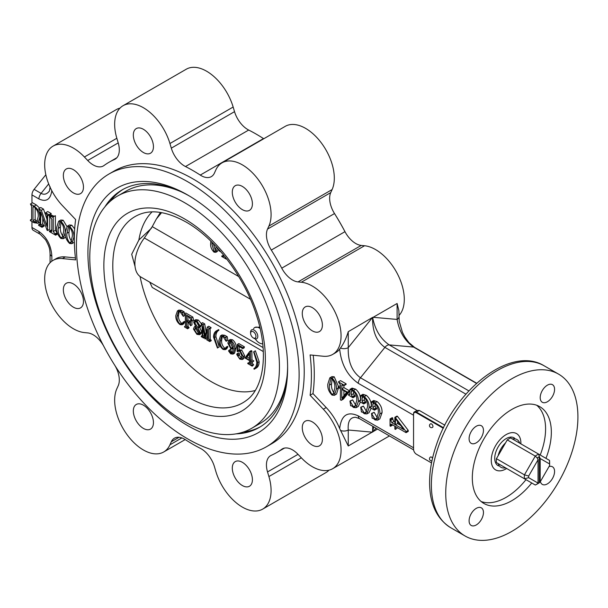 <?xml version="1.0" encoding="UTF-8"?>
<svg xmlns="http://www.w3.org/2000/svg" width="608" height="608" viewBox="0 0 608 608"><rect width="100%" height="100%" fill="white"/><g stroke="black" fill="none" stroke-linecap="round" stroke-linejoin="round"><path stroke-width="0.91" d="M140.076 276.496A104.333 60.238 -120 0 0 255.193 390.511M184.612 421.678A134.102 77.421 -120 0 0 251.659 428.321A134.102 77.421 -120 0 0 272.217 320.857A134.102 77.421 -120 0 0 184.612 202.684A134.102 77.421 -120 0 0 117.557 196.042A134.102 77.421 -120 0 0 97.006 303.506A134.102 77.421 -120 0 0 184.612 421.678M181.192 191.786A134.102 77.421 -120 0 0 126.038 191.148L117.557 196.042M251.659 428.321L260.14 423.426A134.102 77.421 -120 0 0 287.166 375.341M243.238 432.09A137.15 79.184 -120 0 0 260.429 426.748M123.302 189.232A137.15 79.184 -120 0 0 110.078 201.453M152.068 211.888A104.333 60.238 -120 0 0 138.867 240.031L131.7 254.266L135.052 266.486M151.536 228.122L138.867 240.031M252.008 362.049L252.016 362.9L253.65 364.83L252.214 366.153L247.775 363.584L247.768 363.12L248.505 363.546L249.508 363.128L249.47 360.582L244.956 357.975L249.751 351.477L250.428 351.865L250.542 360.742L252.366 362.254L250.549 361.205L250.58 363.751L252.214 366.153M247.768 363.12L249.493 362.436M249.751 351.477L251.195 350.626L251.864 351.014L251.978 359.89L253.794 360.939L252.366 362.254M239.195 346.59L239.088 349.896M239.081 350.01L241.703 349.988L244.667 355.733L243.671 358.697L242.235 359.548L239.848 359.13L236.71 354.502L238.944 352.936L239.575 354.16L239.187 355.27L241.726 357.93M239.575 354.16L238.138 355.019L236.998 353.727L238.944 352.936M238.138 355.019L237.751 356.128L239.788 358.553L241.156 358.735L241.954 355.984L239.94 351.378L238.321 351.09L237.736 351.751L237.143 351.333L237.371 344.447L238.807 343.596L244.393 346.818L244.203 347.799L242.767 348.65L237.812 345.792L237.644 350.862L239.575 349.608M180.173 311.243L182.689 312.702L183.289 316.342L180.006 311.691L178.44 311.547L177.11 316.236C176.791 319.215 177.787 321.837 180.105 324.094L181.898 324.254L182.97 322.301L184.406 321.442L184.809 321.921L183.601 323.92L182.164 324.771L180.044 324.611C177.019 322.172 175.613 319.139 175.834 315.499L177.445 310.916L180.173 311.243L181.61 310.392L184.125 311.843L184.452 313.804M177.445 310.916L178.881 310.065L181.61 310.392M184.566 314.511L184.733 315.491L183.289 316.342M179.254 311.402L178.547 315.385C178.228 318.356 179.223 320.978 181.541 323.243L182.537 323.585M187.986 322.293L188.039 326.2L189.012 327.917L187.576 328.776L184.543 327.02L185.478 325.911M184.536 326.473L185.486 326.42L185.341 315.56L184.368 313.85L185.805 312.998L192.82 317.042L193.663 320.287L191.892 321.1L188.951 317.042L187.059 315.947L186.458 316.183L186.952 315.894M187.91 316.441L187.956 320.051L190.008 321.237M187.059 315.947L186.458 316.183L186.519 320.902L189.704 322.392L190.008 320.918L191.467 320.074M191.93 321.1L191.984 324.915L190.547 325.766L188.761 322.742L186.527 321.45L186.603 327.058L188.039 326.2M201.4 324.231L200.701 326.732L198.056 327.864L200.298 332.85L199.492 334.719L196.916 334.347L193.443 329.042L194.37 326.83L195.662 326.481L193.671 322.179L194.408 320.484L196.886 320.895L200.055 325.865L199.264 327.583M199.492 327.013L201.742 331.991L200.929 333.868L199.492 334.719M194.408 320.484L195.844 319.633L198.322 320.044L201.195 323.486M210.094 328.67L210.224 339.021L211.196 340.731L209.76 341.582L206.728 339.834L207.662 338.724M207.609 334.149L206.75 338.162L204.919 338.785L202.601 326.648L202.722 336.368L204.159 335.517L204.888 336.543M204.151 334.544L204.159 335.517M202.722 336.368L203.695 338.078L201.301 336.695L201.294 336.148L202.244 336.095L202.107 325.234L201.134 323.524L202.57 322.673L204.683 323.897L206.188 332.196M201.134 323.524L203.247 324.748L205.253 335.791L207.305 327.089L208.742 326.238L211.029 327.56L211.037 328.107L209.16 328.715M218.986 330.174L217.55 331.026L217.208 330.448L216.638 330.752L218.644 329.589L218.986 330.174C216.957 331.299 215.931 333.488 215.901 336.726L219.199 346.963L217.428 348.012L213.507 337.03C213.628 333.594 214.86 331.398 217.208 330.448L218.644 329.589M220.218 341.118C219.891 344.098 220.886 346.72 223.204 348.984L224.998 349.136L226.07 347.183L227.506 346.332L227.916 346.803L226.7 348.802L225.264 349.653L223.151 349.494C220.119 347.062 218.713 344.022 218.941 340.381L220.544 335.806L223.273 336.125L224.709 335.274L227.232 336.726L227.833 340.374L225.994 341.149L223.113 336.581L221.548 336.429L220.218 341.118L221.654 340.267C221.327 343.246 222.323 345.868 224.641 348.126L225.636 348.468M220.544 335.806L221.981 334.947L224.709 335.274M222.353 336.285L221.654 340.267M230.014 350.132L230.675 349.615L231.511 351.948L232.75 352.693M228.866 340.336L230.303 339.477L232.56 339.804C235.167 342 236.368 344.69 236.17 347.882L234.49 353.256L233.054 354.107L230.721 353.864L228.578 350.983L229.239 350.466L230.075 352.8L232.127 353.423L233.457 348.217L232.758 349.053L230.827 348.84L227.848 343.064L228.866 340.336L231.124 340.662C233.73 342.859 234.931 345.549 234.734 348.734L233.054 354.107M253.946 351.66L257.724 362.558C257.663 366.016 256.477 368.235 254.174 369.223L253.848 368.646C255.793 367.445 256.766 365.226 256.766 362.003L253.627 351.857L255.383 350.808L259.16 361.699C259.099 365.157 257.914 367.384 255.611 368.372M263.066 347.571L140.988 277.096A29.465 17.009 120 0 1 143.382 239.324L152.243 226.632L156.378 218.971L161.584 212.633M224.618 256.34L226.214 259.054L221.768 256.492L221.776 256.021L223.546 255.406M218.652 249.288L217.276 251.499L215.84 252.305L214.039 252.16C211.462 249.576 210.338 246.605 210.664 243.246L210.839 241.125M254.972 327.4L259.776 327.096M263.31 351.568L152.243 287.44L149.75 282.15M262.702 343.756A9.143 5.282 60 0 1 255.246 338.899M253.559 328.708A9.143 5.282 60 0 1 254.737 327.522A9.143 5.282 60 0 1 260.095 328.487M226.214 259.054L226.594 258.841M221.776 256.021L222.513 256.447L223.539 255.869M222.513 256.447L223.539 256.014L223.546 255.018M223.326 256.644L223.539 256.014M219.351 250.07L219.055 250.823L220.947 251.917M219.777 250.564L220.134 250.967M217.504 248.018L215.84 252.305M212.025 242.296L211.941 243.983L214.046 251.598L214.981 251.674L216.243 246.658M213.074 243.344L211.941 243.983M213.378 243.656L215.483 250.792L214.046 251.598M257.724 362.558L259.16 361.699M256.166 368.068L254.174 369.223M249.318 363.744L249.508 363.128M249.379 353.172L245.556 357.861L249.462 360.118L249.379 353.172M250.58 363.751L252.016 362.9M252.358 361.79L253.794 360.939M250.542 360.742L251.978 359.89M250.428 351.865L251.864 351.014M248.505 363.546L249.5 362.961M252.214 365.689L253.65 364.83M251.606 365.34L253.042 364.481M249.386 353.993L246.992 357.01L249.447 358.424M245.556 357.861L246.992 357.01M237.644 350.862L240.266 350.839L241.703 349.988M237.371 344.447L242.957 347.677L244.393 346.818M242.957 347.677L242.767 348.65M237.736 351.751L238.997 350.998M239.788 358.553L241.224 357.702M237.751 356.128L239.187 355.27M240.266 350.839L243.23 356.592L244.667 355.733M243.23 356.592L242.235 359.548M228.578 350.983L230.675 349.615M228.958 343.611L231.01 348.217L232.484 348.331L233.434 346.575L231.116 341.202L229.748 341.004L228.958 343.611L230.394 342.76L232.446 347.366L233.16 347.624M230.69 353.301L232.127 352.45M230.075 352.8L231.511 351.948M229.862 351.933L231.298 351.082M234.734 348.734L236.17 347.882M231.124 340.662L232.56 339.804M230.622 340.974L230.394 342.76M231.01 348.217L232.446 347.366M226.07 347.183L226.48 347.654L227.916 346.803M226.48 347.654L225.264 349.653M223.204 348.984L224.641 348.126M223.273 336.125L225.051 337.539L227.232 336.726M226.488 336.68L225.051 337.539L225.796 337.584L226.396 341.232M217.55 331.026C215.521 332.158 214.495 334.339 214.464 337.577L215.901 336.726M214.464 337.577L217.763 347.822M209.304 328.791L208.65 329.019L208.787 339.872L210.224 339.021M207.305 327.089L209.593 328.411L211.029 327.56M209.593 328.411L209.6 328.958M203.247 324.748L204.683 323.897M202.244 336.095L201.537 336.285L202.244 335.867M201.294 336.148L202.236 335.586M203.695 338.078L204.683 337.493M203.688 337.531L204.592 336.999M203.452 337.394L204.546 336.741M206.72 339.287L207.67 339.226L207.412 329.202L205.314 339.013M207.67 339.226L207.062 339.484L207.67 339.12M208.787 339.872L209.752 341.035L211.189 340.184M209.752 341.035L209.76 341.582M209.464 340.868L210.9 340.009M199.097 325.402L196.893 321.442L195.244 321.108L194.621 322.506L197.585 327.286L198.398 327.089L199.097 325.402M196.072 327.028L194.4 329.589L196.939 333.815L198.71 334.18L199.348 332.523L196.072 327.028L195.404 327.264M200.298 332.85L201.742 331.991M200.055 325.865L201.491 325.014M196.886 320.895L198.322 320.044M196.164 327.127L195.837 328.738L198.375 332.964L199.257 333.359M194.4 329.589L195.837 328.738M196.939 333.815L198.375 332.964M197.585 327.286L198.907 326.504M196.118 321.085L199.021 326.435M194.621 322.506L196.057 321.655M186.603 327.058L187.15 327.978L188.586 327.127M187.15 327.978L189.004 327.37M190.008 320.918L190.486 321.191L191.657 320.5M190.486 321.191L190.547 325.766M188.754 322.187L190.008 321.442M186.519 320.902L187.956 320.051M184.368 313.85L191.383 317.9L192.82 317.042M191.383 317.9L192.227 321.138M185.486 326.42L184.954 326.716L185.486 326.397M187.568 328.221L187.576 328.776M182.97 322.301L183.373 322.772L184.809 321.921M183.373 322.772L182.164 324.771M180.105 324.094L181.541 323.243M177.11 316.236L178.547 315.385M183.388 311.798L181.952 312.649L182.689 312.702L184.125 311.843M496.424 458.683L524.438 474.856A17.883 10.321 -60 0 0 524.438 478.77L528.664 477.683L538.05 483.102L537.206 483.983A16.021 9.249 -60 0 0 538.285 483.421L536.97 484.173A17.883 10.321 -60 0 1 535.276 485.024L496.424 462.589A17.883 10.321 -60 0 1 496.424 458.683L498.157 455.681A16.021 9.249 120 0 1 505.529 442.913L498.157 455.681M538.05 459.785L528.664 476.041L524.438 474.856L535.276 456.091A17.883 10.321 -60 0 1 538.665 454.13L549.503 460.385L549.594 463.957L540.2 458.538L539.364 456.692A16.021 9.249 -60 0 0 537.206 457.938L538.05 459.785L538.05 483.102M528.664 477.683A14.835 8.565 -60 0 1 528.664 476.041M537.229 457.976L535.276 456.091L507.262 439.911L505.529 442.913M507.262 439.911A17.883 10.321 -60 0 1 510.652 437.958L538.665 454.13L539.387 456.73M498.157 463.592L498.157 463.592A16.021 9.249 120 0 0 500.946 467.278A16.021 9.249 120 0 0 505.529 467.848L498.157 463.592M549.503 460.385A17.883 10.321 -60 0 1 549.617 462.278L549.617 464.763A14.835 8.565 -60 0 1 549.594 465.599L540.2 481.863L540.2 458.538M549.594 463.957A14.835 8.565 -60 0 1 549.617 464.763M519.756 443.217A16.021 9.249 120 0 0 516.967 439.531A16.021 9.249 120 0 0 512.377 438.953M535.276 485.024L537.229 483.968M537.54 483.641A16.021 9.249 120 0 0 539.197 482.638L540.2 481.863M539.364 482.737A16.021 9.249 -60 0 1 538.285 483.421M539.197 482.638L539.197 456.768M496.31 444.532A20.946 12.092 120 0 0 495.604 469.885A20.946 12.092 120 0 0 506.662 468.502A20.946 12.092 -60 0 1 506.084 468.844A20.946 12.092 -60 0 1 495.604 469.885A20.946 12.092 -60 0 1 492.396 453.097A20.946 12.092 -60 0 1 506.084 434.636A20.946 12.092 -60 0 1 516.557 433.603A20.946 12.092 120 0 0 496.31 444.532M520.881 443.863A20.946 12.092 120 0 0 516.557 433.603A20.946 12.092 -60 0 1 520.881 443.863M514.588 438.155A16.051 9.264 120 0 0 514.11 437.844A16.051 9.264 120 0 0 498.598 446.211A16.051 9.264 120 0 0 498.058 465.644A16.051 9.264 120 0 0 498.568 465.903M253.285 337.904A3.77 2.181 60 0 1 253.179 337.843A3.77 2.181 60 0 1 250.618 333.412A3.77 2.181 60 0 1 253.285 331.748A3.77 2.181 60 0 1 255.953 336.368A3.77 2.181 60 0 1 253.285 337.904M253.179 337.843L254.038 338.382A5.107 2.949 -120 0 0 254.19 338.474A5.107 2.949 -120 0 0 256.705 338.747A5.107 2.949 -120 0 0 256.743 332.827A5.107 2.949 -120 0 0 251.606 329.901A5.107 2.949 -120 0 0 250.587 332.394L250.618 333.412M443.3 428.275L416.427 412.756A4.066 2.348 -120 0 0 414.398 412.558A4.066 2.348 -120 0 0 413.554 414.413L413.554 449.251A4.066 2.348 -120 0 0 416.427 454.229L431.536 462.954L416.427 454.229A4.066 2.348 60 0 1 413.554 449.259M432.539 458.227A2.029 1.17 -120 0 0 431.513 457.132A2.029 1.17 -120 0 0 430.502 457.034A2.029 2.029 0 0 0 431.969 460.773M432.531 427.371A2.029 1.17 -120 0 0 432.843 425.744A2.029 1.17 -120 0 0 431.513 423.958A2.029 1.17 -120 0 0 430.502 423.852A2.029 2.029 0 0 0 429.757 426.634A2.029 2.029 0 0 0 432.531 427.371M443.43 428.017L416.716 412.589A4.066 2.348 -120 0 0 414.686 412.391A4.066 2.348 -120 0 0 414.542 412.482M114.859 365.431A20.315 11.734 60 0 1 118.218 385.723L116.842 388.763A40.637 23.461 -120 0 0 127.422 435.161A40.637 23.461 -120 0 0 163.704 451.98A40.637 23.461 -120 0 0 169.936 444.813L171.312 441.773A20.315 11.734 60 0 1 174.428 438.193A20.315 11.734 60 0 1 185.478 439.744A167.626 96.778 60 0 0 200.26 448.278A20.315 11.734 60 0 1 214.434 466.67L215.81 471.299A40.637 23.461 -120 0 0 262.671 509.116L325.888 472.621A40.637 23.461 -120 0 0 328.989 470.174M119.966 108.148A40.637 23.461 -120 0 0 116.303 109.607L53.086 146.11A40.637 23.461 -120 0 0 62.411 205.603L75.635 219.564A167.626 96.778 60 0 0 75.635 259.882L62.411 258.575A40.637 23.461 -120 0 0 53.086 260.384A40.637 23.461 -120 0 0 49.514 300.215A40.637 23.461 -120 0 0 84.406 332.584L87.719 332.91A20.315 11.734 60 0 1 103.618 345.967M262.671 509.116A40.637 23.461 -120 0 0 268.903 476.558L267.528 471.93A20.315 11.734 60 0 1 270.644 455.65A20.315 11.734 60 0 1 271.297 455.316A167.626 96.778 60 0 0 276.686 452.58A167.626 96.778 60 0 0 281.747 449.282A20.315 11.734 60 0 1 282.363 448.879A20.315 11.734 60 0 1 298.019 454.328L301.34 457.824A40.637 23.461 -120 0 0 332.652 468.715A40.637 23.461 -120 0 0 323.334 409.214L310.11 395.261A167.626 96.778 60 0 0 310.11 354.935L323.334 356.25A40.637 23.461 -120 0 0 332.652 354.434A40.637 23.461 -120 0 0 336.224 314.602A40.637 23.461 -120 0 0 301.34 282.241L298.019 281.914A20.315 11.734 60 0 1 281.747 268.166A167.626 96.778 60 0 0 271.297 250.063A20.315 11.734 60 0 1 267.528 229.094L268.903 226.062A40.637 23.461 -120 0 0 258.316 179.664A40.637 23.461 -120 0 0 222.034 162.845A40.637 23.461 -120 0 0 215.81 170.012L214.434 173.044A20.315 11.734 60 0 1 211.318 176.632A20.315 11.734 60 0 1 200.26 175.074A167.626 96.778 60 0 0 185.478 166.539L248.695 130.044A20.315 11.734 -120 0 1 234.528 111.652L233.153 107.031A40.637 23.461 -120 0 0 186.284 69.206L123.067 105.701A40.637 23.461 -120 0 0 116.842 138.267L118.218 142.895A20.315 11.734 60 0 1 115.102 159.174A20.315 11.734 60 0 1 114.448 159.509L115.718 158.772M248.695 130.044A167.626 96.778 60 0 1 263.477 138.578A20.315 11.734 -120 0 0 263.758 138.753M271.297 250.063L334.514 213.56A20.315 11.734 -120 0 1 330.744 192.599L332.12 189.559A40.637 23.461 -120 0 0 321.533 143.169A40.637 23.461 -120 0 0 285.251 126.342L222.034 162.845M334.514 213.56A167.626 96.778 60 0 1 344.964 231.671A20.315 11.734 -120 0 0 361.236 245.412L298.019 281.914M398.886 315.582A40.637 23.461 -120 0 0 398.073 275.135A40.637 23.461 -120 0 0 364.557 245.746L361.236 245.412M413.569 414.094A4.066 2.348 60 0 1 414.398 411.89A4.066 2.348 60 0 1 416.427 412.095L443.559 427.758M339.667 428.564C341.278 415.18 347.495 410.955 358.31 415.895A6.095 3.519 -60 0 0 359.571 418.684L355.657 417.286C350.086 417.27 347.624 421.511 348.255 430.016L348.255 445.968L339.667 428.564A40.637 23.461 -120 0 0 326.207 407.558L312.983 393.596A167.626 96.778 60 0 0 313.211 355.247M332.652 354.434L335.525 352.777A40.637 23.461 -120 0 0 339.667 349.121L340.472 348.042C343.626 343.794 346.226 338.344 348.255 331.687L348.255 347.639C347.814 361.38 351.888 371.42 360.468 377.773L384.894 347.388C376.648 341.4 372.544 331.748 372.582 318.425A34.253 22.245 67.1 0 1 372.681 317.361L373.175 317.3A20.315 16.028 -84.9 0 0 372.81 318.296A34.253 16.948 53.8 0 1 372.681 317.361L348.255 331.687M392.76 424.977L390.602 426.299L390.602 425.342L391.993 424.536M390.602 426.299L390.047 425.98L390.047 418.92L392.206 417.681L392.76 418L392.76 419.178L393.961 421.473L394.866 421.998M390.047 418.92L391.81 422.72L394.866 424.483L394.866 417.316L397.016 416.077L397.48 416.343L408.226 430.35L408.226 431.422L406.068 432.66L406.068 431.596L408.226 430.35M397.571 427.758L395.42 429.4L395.42 426.512L406.068 432.66M371.511 413.463L375.022 419.216L376.489 419.269L378.298 413.022C378.624 409.488 377.507 406.311 374.954 403.499L373.342 403.18L372.909 404.069L372.909 407.375L374.505 410.157L370.112 407.618L370.112 406.927L371.511 406.661L371.511 401.782L375.03 402.853C378.48 405.855 380.106 409.549 379.894 413.942L377.667 420.143L375.098 419.946L373.114 418.22L372.21 418.281L371.511 413.463L374.156 412.308L377.515 418.122M375.06 403.575L375.06 406.129L376.656 408.91L374.505 410.157M371.511 401.782L373.669 400.535L377.188 401.614C380.638 404.609 382.257 408.302 382.044 412.703L379.818 418.897L377.667 420.143M360.734 407.238L364.253 412.992L365.712 413.045L367.521 406.798C367.848 403.264 366.73 400.094 364.177 397.282L362.566 396.963L362.132 397.852L362.132 401.158L363.728 403.932L359.336 401.402L359.336 400.71L360.734 400.444L360.734 395.557L364.253 396.636C367.703 399.631 369.33 403.324 369.117 407.725L366.89 413.919L364.321 413.729L362.338 411.996L361.433 412.057L360.734 407.238L363.379 406.083L366.738 411.897M364.291 397.351L364.291 399.912L365.887 402.694L363.728 403.932M360.734 395.557L362.892 394.318L366.411 395.39C369.862 398.384 371.48 402.086 371.275 406.478M371.176 408.234L369.048 412.68L366.89 413.919M349.957 401.022L353.476 406.767L354.935 406.828L356.744 400.581C357.071 397.047 355.961 393.87 353.4 391.058L351.796 390.739L351.356 391.628L351.356 394.934L352.952 397.716L348.566 395.177L348.566 394.486L349.957 394.22L349.957 389.34L353.484 390.412C356.934 393.414 358.553 397.108 358.34 401.5L356.113 407.702L353.552 407.504L351.568 405.779L350.656 405.832L349.957 401.022L352.602 399.866L355.961 405.68M353.514 391.126L353.514 393.688L355.11 396.469L352.952 397.716M349.957 389.34L352.116 388.094L355.634 389.173C359.085 392.168 360.704 395.861 360.498 400.254M360.407 402.017L358.272 406.456L356.113 407.702M343.953 385.654L342.023 384.872L341.764 388.862L347.404 392.122L347.404 392.608L341.263 400.338L340.419 399.851L340.419 388.672L338.147 387.357L338.147 386.772L340.419 388.086L340.419 384.879L338.398 381.862L340.556 380.623L346.112 383.83L346.112 384.416L343.953 385.654L343.953 385.077L346.112 383.83M343.923 385.639L343.923 387.623L349.562 390.876L349.562 391.362L343.414 399.091L341.263 400.338M338.147 386.772L340.419 385.601M329.817 377.857L332.059 378.047C335.297 381.262 336.741 384.955 336.391 389.12L334.385 395.306L332.059 395.101C328.882 391.924 327.461 388.284 327.811 384.172L329.817 377.857L331.968 376.61L334.218 376.8L338.512 386.559M338.542 387.585L336.536 394.06L334.385 395.306M75.407 257.921L65.284 256.918A40.637 23.461 -120 0 0 55.966 258.727L53.086 260.384M45.843 174.754L34.109 189.354A6.095 3.519 120 0 0 31.958 194.91L31.958 203.125M31.958 221.51L31.958 227.476A6.095 3.519 120 0 0 33.22 230.265L40.189 234.285L45.585 239.803C50.403 248.269 49.742 250.633 50.069 253.711A6.095 3.519 180 0 0 51.855 256.204L51.855 261.189M58.634 221.266L60.99 221.456C64.174 224.626 65.588 228.274 65.238 232.385L63.255 238.686L60.99 238.503C57.76 235.288 56.316 231.595 56.658 227.43L58.634 221.266L60.792 220.02L63.148 220.21L66.91 226.495M65.793 237.166L63.255 238.686M67.26 226.237L69.608 226.434C72.793 229.604 74.206 233.244 73.864 237.363L71.873 243.664L69.608 243.481C66.378 240.266 64.934 236.573 65.284 232.408L67.26 226.237L69.411 224.998L71.767 225.188L74.678 228.874M74.374 242.174L71.873 243.664M55.381 230.318L53.23 231.564L55.624 234.483L55.624 235.174L49.438 231.602L49.438 230.911L51.505 231.663L51.832 230.782L51.832 219.321L50.981 217.976L49.438 217.086L49.438 216.395L52.881 216.775L55.381 215.726L55.381 230.318L57.388 233.016M49.438 230.911L51.832 229.809M49.438 216.395L51.589 215.156L53.93 216.167M48.997 215.452L47.599 215.414L47.599 230.546L47.052 230.227L40.782 212.238L40.614 225.051L42.013 227.316L38.623 225.363L38.623 224.671L40.022 224.709L40.022 211.037L38.623 208.772L41.321 210.33L47.006 226.26L47.006 215.065L45.608 212.8L47.758 211.561L51.156 213.514L51.156 214.206L48.997 215.452L48.997 214.761L51.156 213.514M49.757 215.012L49.757 216.212M49.757 217.269L49.757 229.3L47.599 230.546M42.773 217.953L42.773 223.812L44.171 226.077L42.013 227.316M38.623 208.772L40.774 207.526L43.48 209.084L47.006 219.207M30.4 204.022L34.132 206.18C38.061 208.992 39.938 212.732 39.778 217.398L37.977 223.303L33.942 222.657L30.4 220.613L30.4 219.921L31.601 219.845L31.601 206.173L30.4 204.022L32.558 202.776L36.29 204.934L39.718 208.134M377.538 429.058L372.18 432.151L348.255 430.016A6.095 3.519 180 0 1 340.472 430.418M339.667 349.121C341.278 364.374 347.495 375.774 358.31 383.329A6.095 3.519 -60 0 1 360.468 377.773L417.103 410.468L419.3 410.438L416.427 412.095M444.851 425.19L419.3 410.438M465.895 394.151L384.894 347.388A6.095 3.519 -60 0 1 389.204 344.896L413.622 347.077C404.784 340.883 399.281 331.664 397.1 319.436L373.175 317.3L397.1 303.483L398.886 310.718L399.213 321.358L402.45 332.386L404.791 336.916L408.872 342.555L414.519 347.358L476.649 383.222M114.448 159.509A167.626 96.778 60 0 0 109.06 162.237A167.626 96.778 60 0 0 103.991 165.543A20.315 11.734 60 0 1 103.383 165.938A20.315 11.734 60 0 1 87.719 160.497L84.406 156.993A40.637 23.461 -120 0 0 53.086 146.11M310.11 395.261L312.983 393.596M187.773 181.784A157.472 90.919 60 0 1 290.639 320.545A157.472 90.919 60 0 1 266.502 446.728A157.472 90.919 60 0 1 187.773 438.93A157.472 90.919 60 0 1 84.9 300.17A157.472 90.919 60 0 1 109.037 173.987A157.472 90.919 60 0 1 187.773 181.784M187.773 195.054L187.773 195.054A141.216 81.533 60 0 1 287.622 368.007A141.216 81.533 60 0 1 187.773 425.661A141.216 81.533 60 0 1 87.917 252.708A141.216 81.533 60 0 1 187.773 195.054L187.773 195.054M104.948 206.788A137.15 79.184 60 0 1 122.071 189.924A137.15 79.184 60 0 1 189.217 195.905M287.614 366.328A137.15 79.184 60 0 1 259.221 427.47A137.15 79.184 60 0 1 236.048 433.861M334.104 212.891A157.472 90.919 60 0 1 345.344 232.362M185.478 166.539A20.315 11.734 60 0 1 171.312 148.154L169.936 143.526A40.637 23.461 -120 0 0 123.067 105.701M109.037 173.987L114.137 171.038A157.472 90.919 60 0 1 192.873 178.836A157.472 90.919 60 0 1 295.746 317.604A157.472 90.919 60 0 1 271.609 443.787L266.502 446.728M312.337 307.633A14.22 8.208 60 0 1 321.624 320.165A14.22 8.208 60 0 1 319.443 331.565A14.22 8.208 60 0 1 312.337 330.858A14.22 8.208 60 0 1 303.042 318.326A14.22 8.208 60 0 1 305.224 306.926A14.22 8.208 60 0 1 312.337 307.633M242.356 186.42A14.22 8.208 60 0 1 251.644 198.953A14.22 8.208 60 0 1 249.47 210.353A14.22 8.208 60 0 1 242.356 209.646A14.22 8.208 60 0 1 233.062 197.114A14.22 8.208 60 0 1 235.243 185.714A14.22 8.208 60 0 1 242.356 186.42M143.389 129.284A14.22 8.208 60 0 1 152.676 141.816A14.22 8.208 60 0 1 150.503 153.216A14.22 8.208 60 0 1 143.389 152.509A14.22 8.208 60 0 1 134.094 139.977A14.22 8.208 60 0 1 136.276 128.577A14.22 8.208 60 0 1 143.389 129.284M73.408 169.685A14.22 8.208 60 0 1 82.696 182.218A14.22 8.208 60 0 1 80.522 193.618A14.22 8.208 60 0 1 73.408 192.911A14.22 8.208 60 0 1 64.114 180.378A14.22 8.208 60 0 1 66.295 168.986A14.22 8.208 60 0 1 73.408 169.685M73.408 283.966A14.22 8.208 60 0 1 82.696 296.499A14.22 8.208 60 0 1 80.522 307.899A14.22 8.208 60 0 1 73.408 307.192A14.22 8.208 60 0 1 64.114 294.66A14.22 8.208 60 0 1 66.295 283.26A14.22 8.208 60 0 1 73.408 283.966M143.389 405.171A14.22 8.208 60 0 1 152.676 417.711A14.22 8.208 60 0 1 150.503 429.104A14.22 8.208 60 0 1 143.389 428.404A14.22 8.208 60 0 1 134.094 415.864A14.22 8.208 60 0 1 136.276 404.472A14.22 8.208 60 0 1 143.389 405.171M242.356 462.316A14.22 8.208 60 0 1 251.644 474.848A14.22 8.208 60 0 1 249.47 486.24A14.22 8.208 60 0 1 242.356 485.541A14.22 8.208 60 0 1 233.062 473.009A14.22 8.208 60 0 1 235.243 461.609A14.22 8.208 60 0 1 242.356 462.316M312.337 421.906A14.22 8.208 60 0 1 321.624 434.439A14.22 8.208 60 0 1 319.443 445.839A14.22 8.208 60 0 1 312.337 445.132A14.22 8.208 60 0 1 303.042 432.6A14.22 8.208 60 0 1 305.224 421.207A14.22 8.208 60 0 1 312.337 421.906M511.83 378.746A93.465 53.96 120 0 0 450.771 461.107A93.465 53.96 120 0 0 465.097 536.005A93.465 53.96 120 0 0 511.83 531.377A93.465 53.96 120 0 0 572.888 449.016A93.465 53.96 120 0 0 558.562 374.118A93.465 53.96 120 0 0 511.83 378.746M545.961 458.341A55.875 32.262 120 0 0 539.767 406.668A55.875 32.262 120 0 0 511.83 409.435A55.875 32.262 120 0 0 475.327 458.675A55.875 32.262 120 0 0 483.892 503.454A55.875 32.262 120 0 0 511.83 500.68A55.875 32.262 120 0 0 531.734 482.98M483.451 430.38A10.161 5.867 120 0 0 481.354 425.737A10.161 5.867 120 0 0 471.192 431.596A10.161 5.867 120 0 0 471.192 443.331A10.161 5.867 120 0 0 476.269 442.829A10.161 5.867 120 0 0 483.451 430.38M547.382 401.766A10.161 5.867 120 0 0 554.025 392.814A10.161 5.867 120 0 0 552.467 384.674A10.161 5.867 120 0 0 542.306 390.541A10.161 5.867 120 0 0 542.306 402.276A10.161 5.867 120 0 0 547.382 401.766M540.39 481.528A10.161 5.867 120 0 0 542.306 484.386A10.161 5.867 120 0 0 547.382 483.884A10.161 5.867 120 0 0 554.025 474.932A10.161 5.867 120 0 0 552.467 466.792A10.161 5.867 120 0 0 549.032 466.564M476.269 508.356A10.161 5.867 120 0 0 469.634 517.309A10.161 5.867 120 0 0 471.192 525.449A10.161 5.867 120 0 0 476.269 524.947A10.161 5.867 120 0 0 482.904 515.994A10.161 5.867 120 0 0 481.354 507.847A10.161 5.867 120 0 0 476.269 508.356M481.164 501.539A55.875 32.262 120 0 0 506.084 497.367A55.875 32.262 120 0 0 525.988 479.659M540.208 455.027A55.875 32.262 120 0 0 536.742 405.27M417.103 410.468L414.398 411.89M30.924 220.225L31.601 219.845L30.924 220.225M35.15 207.586L35.15 219.412L32.992 220.651L33.904 221.943L36.776 222.232L38.182 216.668C38.608 212.83 37.263 209.57 34.147 206.88L32.992 206.978L33.151 206.606M32.992 220.651L32.992 206.978L33.615 206.621M34.132 206.18L36.29 204.934M30.4 219.921L31.601 219.23M35.15 219.412L36.054 220.696L33.904 221.943M36.054 220.696L37.582 221.251M45.608 212.8L48.997 214.761M48.344 215.072L47.599 215.414L48.268 215.034M40.614 225.051L42.773 223.812M41.359 226.244L43.51 225.006M42.013 226.624L44.171 225.386M38.623 224.671L40.022 223.866M40.022 224.709L39.277 225.051L40.022 224.626M41.321 210.33L43.48 209.084M54.796 234.004L56.954 232.765M55.624 234.483L57.509 233.396M55.624 235.174L57.707 233.974M50.206 231.359L51.832 230.417M50.213 216.843L52.372 215.604M52.425 217.261L55.381 215.726M53.23 231.564L53.23 216.972M58.254 228.35C57.866 231.64 58.778 234.794 60.99 237.812L62.16 237.903L63.642 231.466C64.068 228.182 63.186 225.082 60.99 222.148L59.865 222.095L58.254 228.35L60.412 227.111C60.025 230.394 60.937 233.548 63.148 236.573M60.99 221.456L63.148 220.21M63.034 236.634L60.99 237.812M61.066 222.194L60.412 227.111M66.88 233.328C66.492 236.618 67.404 239.772 69.608 242.79L70.779 242.881L72.268 236.436C72.694 233.16 71.805 230.06 69.608 227.126L68.484 227.065L66.88 233.328L69.031 232.081C68.643 235.372 69.555 238.526 71.767 241.551M69.608 226.434L71.767 225.188M73.864 237.363L74.351 237.074M71.653 241.612L69.608 242.79M69.692 227.172L69.031 232.081M390.602 419.246L392.76 418M390.602 420.417L392.76 419.178M391.81 422.72L393.961 421.473M394.866 417.316L395.329 417.59L397.48 416.343M395.329 417.59L406.068 431.596M390.602 425.342L390.959 424.27L391.81 424.43L394.866 426.193L394.866 429.081L395.42 429.4M395.42 424.802L403.75 429.613L395.42 418.6L395.42 424.802L397.571 423.563L400.497 425.25M397.571 421.42L397.571 423.563M372.909 404.069L374.376 403.226M372.909 407.375L375.06 406.129M373.973 409.154L376.124 407.915M374.505 409.465L376.656 408.219M370.112 406.927L371.511 406.121M371.511 406.661L370.553 407.185L371.511 406.63M372.096 402.314L374.254 401.067M372.765 402.412L374.923 401.166M375.03 402.853L377.188 401.614M379.894 413.942L382.044 412.703M373.114 418.22L372.544 418.084M371.997 413.546L374.156 412.308M375.022 419.216L377.18 417.97M362.132 397.852L363.607 397.001M362.132 401.158L364.291 399.912M363.196 402.937L365.347 401.69M363.728 403.241L365.887 402.002M359.336 400.71L360.734 399.904M360.734 400.444L359.776 400.961L360.734 400.406M361.319 396.097L363.478 394.85M361.996 396.196L364.146 394.949M364.253 396.636L366.411 395.39M369.117 407.725L370.112 407.147M362.338 411.996L361.775 411.859M361.228 407.33L363.379 406.083M364.253 412.992L366.404 411.745M351.356 391.628L352.83 390.777M351.356 394.934L353.514 393.688M352.42 396.712L354.578 395.474M352.952 397.024L355.11 395.778M348.566 394.486L349.957 393.68M349.957 394.22L349 394.736L349.957 394.182M350.55 389.872L352.701 388.626M351.219 389.971L353.37 388.725M353.484 390.412L355.634 389.173M358.34 401.5L359.336 400.923M351.568 405.779L350.998 405.642M350.451 401.105L352.602 399.866M353.476 406.767L355.627 405.528M338.398 381.862L343.953 385.077M341.764 385.654L342.851 385.031M341.764 388.862L343.923 387.623M347.404 392.122L349.562 390.876M347.404 392.608L349.562 391.362M341.764 398.194L341.764 389.447L346.651 392.266L341.992 398.065M343.923 390.693L343.923 395.664M334.795 388.2C335.183 384.917 334.271 381.756 332.059 378.738L330.889 378.647L329.407 385.092C328.981 388.368 329.863 391.476 332.059 394.41L333.169 394.47L334.795 388.2M336.391 389.12L338.55 387.881M332.059 378.047L334.218 376.8M332.135 378.784L331.565 383.846L329.407 385.092M334.081 393.239L332.059 394.41M331.565 383.846C331.132 387.121 332.021 390.23 334.218 393.163M34.109 189.354L41.078 193.374C43.974 194.91 46.588 194.317 48.914 191.596L48.921 191.588C49.37 191.596 49.757 189.954 50.069 186.664M468.859 390.883L389.204 344.896C380.73 339.044 375.265 330.174 372.81 318.296A6.095 3.352 -2.2 0 1 372.582 318.425A20.315 4.294 38.8 0 1 372.18 317.87L348.255 347.639A6.095 3.519 -0 0 1 340.472 348.042M375.942 428.131L373.175 431.574A20.315 4.294 38.8 0 1 372.81 431.042A34.276 22.238 -112.9 0 0 372.681 432.083A34.276 16.994 -126.3 0 1 372.582 431.178A20.315 16.028 -84.9 0 0 372.18 432.151L348.255 445.968M373.715 426.846L372.81 431.042A6.095 3.678 -177.7 0 1 372.582 431.178L372.765 426.299M397.1 303.483L397.1 319.436A6.095 3.519 -0 0 0 398.886 316.95M188.852 397.564A107.57 62.107 -120 0 0 246.324 400.444C263.522 388.52 269.154 353.476 256.477 315.309C244.507 276.891 215.285 238.435 185.987 221.988C167.306 211.698 151.658 209.236 139.034 214.601A107.57 62.107 -120 0 0 117.587 299.288A107.57 62.107 -120 0 0 188.852 397.564M184.612 218.941A114.198 65.93 -120 0 0 103.862 265.559A114.198 65.93 -120 0 0 184.612 405.422A114.198 65.93 -120 0 0 265.362 358.804A114.198 65.93 -120 0 0 184.612 218.941M238.716 276.556L152.243 226.632M250.405 299.204L144.522 238.07M358.31 415.895L413.554 447.784M358.31 383.329L413.554 415.218M31.958 227.476L38.927 231.496C46.763 237.067 51.072 245.298 51.855 256.204M51.802 190.699C50.51 199.568 46.223 202.312 38.927 198.93L31.958 194.91M323.334 409.214L326.207 407.558M414.519 347.358A6.095 3.519 -60 0 0 413.622 347.077L476.49 383.374M301.34 282.241L364.557 245.746M62.411 258.575L65.284 256.918M84.406 156.993L116.842 138.267M281.747 268.166L344.964 231.671M200.26 175.074L263.477 138.578M38.927 198.93A6.095 3.519 120 0 1 41.078 193.374L48.678 183.92M281.747 449.282L283.016 448.552M450.726 527.714C437.312 519.247 430.274 505.028 429.628 485.055C429.294 472.287 431.581 458.812 436.498 444.615C454.427 389.948 510.758 345.131 544.19 365.826A93.465 53.96 120 0 0 497.458 370.454A93.465 53.96 120 0 0 436.4 452.816A93.465 53.96 120 0 0 450.726 527.714L465.097 536.005M268.903 476.558L301.34 457.832M298.019 454.328L267.528 471.93M169.936 444.813L181.86 437.927M179.086 437.281L171.312 441.773M118.218 142.895L87.719 160.497M234.528 111.652L171.312 148.154M169.936 143.526L233.153 107.031M330.744 192.599L267.528 229.094M268.903 226.062L332.12 189.559M38.927 231.496A6.095 3.519 120 0 0 40.189 234.285M160.428 212.443L156.742 218.424M255.246 327.233L254.737 327.522M233.442 348.642L232.758 349.053M230.242 349.539L228.806 350.39M195.806 325.979L194.37 326.83M332.652 468.715L389.447 435.928M109.06 162.237L116.835 157.746M276.686 452.58L284.468 448.088M544.19 365.826L558.562 374.118M163.704 451.98L185.204 439.569M37.977 223.303L40.136 222.064M359.571 418.684L413.6 449.874M50.069 262.747L50.069 253.711"/></g></svg>
